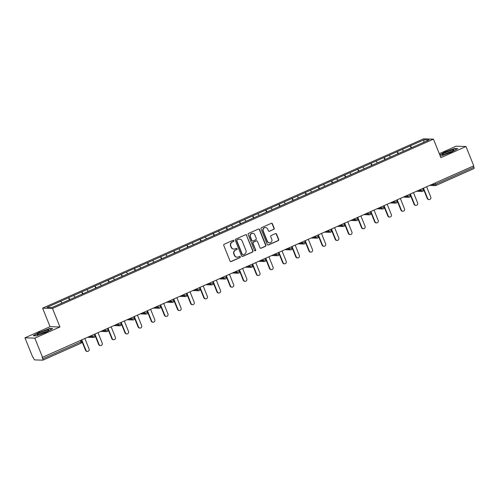 <?xml version="1.0" encoding="UTF-8"?>
<svg xmlns="http://www.w3.org/2000/svg" width="499" height="499" viewBox="0 0 499 499"><rect width="100%" height="100%" fill="white"/><g stroke="black" fill="none" stroke-linecap="round" stroke-linejoin="round"><path stroke-width="0.75" d="M233.856 240.661A0.661 0.63 91.8 0 0 233.033 240.312L224.251 244.217A0.942 0.898 91.8 0 0 223.77 245.446L230.033 261.033A0.942 0.898 91.8 0 0 231.212 261.532L239.994 257.627A0.661 0.63 91.8 0 0 239.776 256.361A0.661 0.63 91.8 0 0 239.508 256.417L238.372 256.923A3.013 2.869 91.8 0 1 234.611 255.326L234.087 254.028A3.013 2.869 91.8 0 1 235.622 250.08L236.757 249.575A0.661 0.63 91.8 0 0 236.538 248.309A0.661 0.63 91.8 0 0 236.27 248.365L235.135 248.87A3.013 2.869 91.8 0 1 231.374 247.273L230.85 245.976A3.013 2.869 91.8 0 1 232.384 242.027L233.52 241.522A0.661 0.63 91.8 0 0 233.856 240.661M233.925 249.107L233.638 249.095A3.013 2.869 91.8 0 1 231.087 247.267L230.563 245.963A3.013 2.869 91.8 0 1 232.097 242.021L233.233 241.516A0.661 0.63 91.8 0 0 233.152 240.269M230.688 261.588A0.942 0.898 91.8 0 0 230.925 261.526L239.707 257.621A0.661 0.63 91.8 0 0 239.626 256.374M237.162 257.16L236.875 257.147A3.013 2.869 91.8 0 1 234.324 255.32L233.8 254.016A3.013 2.869 91.8 0 1 235.335 250.074L236.47 249.569A0.661 0.63 91.8 0 0 236.389 248.321M273.714 229.428A0.942 0.898 91.8 0 0 274.194 228.193L272.435 223.82A0.942 0.898 91.8 0 0 271.256 223.321L261.501 227.656A0.942 0.898 91.8 0 0 261.021 228.891L267.289 244.479A0.942 0.898 91.8 0 0 268.462 244.978L278.217 240.643A0.942 0.898 91.8 0 0 278.698 239.408L276.577 234.125A0.942 0.898 91.8 0 0 275.398 233.626L271.225 235.484A0.942 0.898 91.8 0 0 270.745 236.713L271.799 239.333A2.514 2.401 91.8 0 1 269.51 242.832A2.514 2.401 91.8 0 1 267.377 241.304L263.247 231.043A2.514 2.401 91.8 0 1 265.543 227.544A2.514 2.401 91.8 0 1 267.676 229.072L268.362 230.781A0.942 0.898 91.8 0 0 269.535 231.28L273.427 229.415A0.942 0.898 91.8 0 0 273.901 228.186L272.148 223.814A0.942 0.898 91.8 0 0 271.493 223.253M59.936 326.976L50.056 326.67L24.95 337.829L34.83 338.135L59.936 326.976L52.489 308.451L433.444 139.146L440.891 157.672L465.997 146.513L473.763 165.836L42.166 357.44L42.733 358.85L80.894 341.89L80.395 340.655M34.83 338.135L42.596 357.452M246.718 235.247A0.942 0.898 91.8 0 0 245.539 234.755L235.784 239.09A0.942 0.898 91.8 0 0 235.303 240.325L241.572 255.906A0.942 0.898 91.8 0 0 242.745 256.405L252.5 252.07A0.942 0.898 91.8 0 0 252.981 250.835L246.431 235.241A0.942 0.898 91.8 0 0 245.776 234.686M248.645 233.376L258.401 229.035A0.942 0.898 91.8 0 1 259.574 229.534L265.842 245.121A0.942 0.898 91.8 0 1 265.362 246.356L261.183 248.209A0.942 0.898 91.8 0 1 260.01 247.71L257.472 241.391A0.942 0.898 91.8 0 0 256.293 240.892L253.523 242.121A0.942 0.898 91.8 0 0 253.043 243.356L255.694 249.937A0.661 0.63 91.8 0 1 255.095 250.854A0.661 0.63 91.8 0 1 254.534 250.454L248.165 234.605A0.942 0.898 91.8 0 1 248.645 233.376M52.489 308.451L42.608 308.145L423.564 138.841L433.444 139.146M411.126 147.947L410.284 145.858L402.281 149.413L403.672 151.222M410.284 145.858L424.063 139.776L429.071 139.932L51.99 307.515L46.981 307.359L60.672 301.277L61.97 303.08M69.43 299.805L68.588 297.716L60.672 301.277M68.588 297.716L73.815 295.433L75.112 297.242M82.572 293.967L81.73 291.878L73.815 295.433M81.73 291.878L86.957 289.595L88.254 291.397M95.714 288.129L94.872 286.033L86.957 289.595M94.872 286.033L100.093 283.75L101.397 285.559M108.857 282.284L108.015 280.195L100.093 283.75M108.015 280.195L113.236 277.912L114.539 279.714M121.999 276.446L121.157 274.35L113.236 277.912M121.157 274.35L126.378 272.074L127.682 273.876M135.135 270.601L134.3 268.512L126.378 272.074M134.3 268.512L139.52 266.229L140.824 268.038M148.278 264.763L147.442 262.674L139.52 266.229M147.442 262.674L152.663 260.391L153.966 262.193M161.42 258.925L160.584 256.829L152.663 260.391M160.584 256.829L165.805 254.546L167.109 256.355M174.563 253.08L173.727 250.991L165.805 254.546M173.727 250.991L178.948 248.708L180.251 250.51M187.705 247.242L186.869 245.146L178.948 248.708M186.869 245.146L192.09 242.87L193.394 244.672M200.847 241.397L200.012 239.308L192.09 242.87M200.012 239.308L205.232 237.025L206.536 238.834M213.99 235.559L213.154 233.47L205.232 237.025M213.154 233.47L218.375 231.187L219.679 232.989M227.132 229.721L226.29 227.625L218.375 231.187M226.29 227.625L231.517 225.348L232.821 227.151M240.275 223.876L239.433 221.787L231.517 225.348M239.433 221.787L244.66 219.504L245.963 221.313M253.417 218.038L252.575 215.948L244.66 219.504M252.575 215.948L257.802 213.666L259.106 215.468M266.56 212.2L265.718 210.104L257.802 213.666M265.718 210.104L270.945 207.821L272.248 209.63M279.702 206.355L278.86 204.266L270.945 207.821M278.86 204.266L284.087 201.983L285.391 203.785M292.844 200.517L292.002 198.421L284.087 201.983M292.002 198.421L297.229 196.144L298.533 197.947M305.987 194.672L305.145 192.583L297.229 196.144M305.145 192.583L310.372 190.3L311.675 192.109M319.129 188.834L318.287 186.745L310.372 190.3M318.287 186.745L323.514 184.462L324.818 186.264M332.272 182.996L331.43 180.9L323.514 184.462M331.43 180.9L336.657 178.617L337.96 180.426M345.414 177.151L344.572 175.062L336.657 178.617M344.572 175.062L349.799 172.779L351.103 174.581M358.556 171.313L357.714 169.217L349.799 172.779M357.714 169.217L362.941 166.94L364.245 168.743M371.699 165.468L370.857 163.379L362.941 166.94M370.857 163.379L376.084 161.096L377.387 162.905M384.841 159.63L383.999 157.541L376.084 161.096M383.999 157.541L389.226 155.258L390.53 157.06M397.984 153.792L397.142 151.696L389.226 155.258M397.142 151.696L402.369 149.419M397.229 151.702L398.551 153.536M384.087 157.541L385.409 159.374M370.944 163.379L372.266 165.219M357.802 169.223L359.124 171.057M344.659 175.062L345.982 176.902M331.517 180.906L332.839 182.74M318.374 186.745L319.697 188.578M305.232 192.583L306.554 194.423M292.09 198.427L293.418 200.261M278.947 204.266L280.276 206.106M265.805 210.11L267.133 211.944M252.662 215.948L253.991 217.782M239.52 221.787L240.849 223.627M226.378 227.631L227.706 229.465M213.235 233.47L214.564 235.303M200.093 239.308L201.421 241.148M186.95 245.152L188.279 246.986M173.808 250.991L175.137 252.831M160.666 256.835L161.994 258.669M147.523 262.674L148.852 264.507M134.387 268.512L135.709 270.352M121.245 274.356L122.567 276.19M108.102 280.195L109.424 282.035M94.96 286.039L96.282 287.873M81.817 291.878L83.14 293.711M68.675 297.716L69.997 299.556M24.95 337.829L32.716 357.147L33.146 357.159L33.714 358.569A1.435 0.393 -114 0 0 34.681 359.91L42.833 360.159A1.435 0.393 -114 0 0 42.883 360.153A1.435 0.393 -114 0 0 42.733 358.85M465.997 146.513L456.117 146.207L439.288 153.686M473.401 165.992L473.9 167.234A1.435 0.393 66 0 1 474.05 168.531A1.435 0.393 66 0 1 474 168.543L435.926 185.46M50.056 326.67L42.608 308.145M410.371 145.858L411.694 147.698M424.063 139.776L423.657 142.34M39.739 332.078L33.215 335.74L36.421 335.839L46.157 332.278L52.682 328.616L49.476 328.517L39.826 332.303M440.13 155.788L441.472 155.825L451.208 152.264L457.733 148.602L454.527 148.502L444.79 152.064L439.769 154.883M242.227 256.461A0.942 0.898 91.8 0 0 242.458 256.399L252.213 252.057A0.942 0.898 91.8 0 0 252.694 250.829L246.431 235.241M237.181 239.894A0.661 0.63 91.8 0 0 236.844 240.761L242.346 254.44A0.661 0.63 91.8 0 0 243.169 254.789L244.367 254.259A3.013 2.869 91.8 0 0 245.901 250.311L242.14 240.961A3.013 2.869 91.8 0 0 238.379 239.364L236.894 239.888A0.661 0.63 91.8 0 0 236.557 240.749L236.844 240.761M242.901 254.839L242.614 254.833A0.661 0.63 91.8 0 1 242.059 254.434L236.557 240.749M239.589 239.127L239.302 239.115A3.013 2.869 91.8 0 0 238.092 239.352L238.379 239.364M236.894 239.888L238.092 239.352M260.665 248.271A0.942 0.898 91.8 0 0 260.896 248.203L265.075 246.344A0.942 0.898 91.8 0 0 265.555 245.115L259.287 229.528A0.942 0.898 91.8 0 0 258.632 228.972M256.673 240.817L256.386 240.811A0.942 0.898 91.8 0 0 256.006 240.886L253.236 242.115A0.942 0.898 91.8 0 0 252.756 243.35L255.694 249.937M254.952 250.829A0.661 0.63 91.8 0 0 255.401 249.93M254.833 234.829A2.514 2.401 91.8 0 0 252.7 233.301A2.514 2.401 91.8 0 0 250.411 236.8L251.864 240.412A0.942 0.898 91.8 0 0 253.037 240.911L255.806 239.682A0.942 0.898 91.8 0 0 256.286 238.447L254.833 234.829M252.7 233.301L252.413 233.289A2.514 2.401 91.8 0 0 250.124 236.788L250.411 236.8M252.662 240.986L252.369 240.98A0.942 0.898 91.8 0 1 251.577 240.406L250.124 236.788M269.017 231.343A0.942 0.898 91.8 0 0 269.248 231.274L273.427 229.415M265.543 227.544L265.25 227.532A2.514 2.401 91.8 0 0 262.961 231.031L263.247 231.043M269.51 242.832L269.223 242.826A2.514 2.401 91.8 0 1 267.09 241.291L262.961 231.031M267.944 245.034A0.942 0.898 91.8 0 0 268.175 244.965L277.931 240.63A0.942 0.898 91.8 0 0 278.411 239.395L276.29 234.118A0.942 0.898 91.8 0 0 275.635 233.557M85.529 350.323L85.959 350.335A1.771 1.69 91.8 0 0 87.462 351.415L87.032 351.402A1.771 1.69 -88.2 0 1 85.529 350.323L81.449 340.187M87.462 351.415A1.771 1.69 91.8 0 0 89.078 348.951L84.93 338.64M85.959 350.335L81.811 340.025M98.671 344.485L99.101 344.497A1.771 1.69 91.8 0 0 100.605 345.576L100.174 345.564A1.771 1.69 -88.2 0 1 98.671 344.485L94.592 334.342M100.605 345.576A1.771 1.69 91.8 0 0 102.22 343.112L98.072 332.796M99.101 344.497L94.953 334.187M111.813 338.64L112.244 338.653A1.771 1.69 91.8 0 0 113.747 339.732L113.317 339.719A1.771 1.69 -88.2 0 1 111.813 338.64L107.734 328.504M113.747 339.732A1.771 1.69 91.8 0 0 115.363 337.268L111.215 326.957M112.244 338.653L108.096 328.342M124.956 332.802L125.386 332.814A1.771 1.69 91.8 0 0 126.889 333.893L126.459 333.881A1.771 1.69 -88.2 0 1 124.956 332.802L120.877 322.666M126.889 333.893A1.771 1.69 91.8 0 0 128.505 331.43L124.357 321.119M125.386 332.814L121.238 322.504M138.098 326.957L138.529 326.976A1.771 1.69 91.8 0 0 140.032 328.055L139.601 328.036A1.771 1.69 -88.2 0 1 138.098 326.957L134.019 316.821M140.032 328.055A1.771 1.69 91.8 0 0 141.647 325.585L137.499 315.274M138.529 326.976L134.381 316.659M151.241 321.119L151.671 321.131A1.771 1.69 91.8 0 0 153.174 322.211L152.744 322.198A1.771 1.69 -88.2 0 1 151.241 321.119L147.161 310.983M153.174 322.211A1.771 1.69 91.8 0 0 154.79 319.747L150.642 309.436M151.671 321.131L147.523 310.821M46.825 330.219A6.231 0.78 -21.9 0 0 39.932 332.858A6.231 0.78 -21.9 0 0 37.444 334.779A6.231 0.78 -21.9 0 0 39.215 334.492A6.231 0.78 -21.9 0 0 44.954 332.384A6.231 0.78 -21.9 0 0 48.721 330.244A6.231 0.78 -21.9 0 0 46.825 330.219M47.087 331.348A4.716 0.593 -21.9 0 0 46.226 331.542A4.716 0.593 -21.9 0 0 39.39 334.442M33.676 335.752L39.908 332.259L49.339 328.804L52.183 328.891M451.876 150.205A6.231 0.78 -21.9 0 0 444.983 152.844A6.231 0.78 -21.9 0 0 442.494 154.765A6.231 0.78 -21.9 0 0 444.266 154.478A6.231 0.78 -21.9 0 0 450.004 152.37A6.231 0.78 -21.9 0 0 453.772 150.23A6.231 0.78 -21.9 0 0 451.876 150.205M452.138 151.334A4.716 0.593 -21.9 0 0 451.277 151.528A4.716 0.593 -21.9 0 0 444.441 154.428M439.862 155.108L444.958 152.245L454.389 148.789L457.234 148.877M164.383 315.281L164.813 315.293A1.771 1.69 91.8 0 0 166.317 316.372L165.886 316.36A1.771 1.69 -88.2 0 1 164.383 315.281L160.304 305.139M166.317 316.372A1.771 1.69 91.8 0 0 167.932 313.908L163.784 303.598M164.813 315.293L160.666 304.983M177.525 309.436L177.956 309.449A1.771 1.69 91.8 0 0 179.459 310.528L179.029 310.515A1.771 1.69 -88.2 0 1 177.525 309.436L173.446 299.3M179.459 310.528A1.771 1.69 91.8 0 0 181.075 308.064L176.927 297.753M177.956 309.449L173.808 299.138M190.668 303.598L191.098 303.61A1.771 1.69 91.8 0 0 192.602 304.689L192.171 304.677A1.771 1.69 -88.2 0 1 190.668 303.598L186.589 293.462M192.602 304.689A1.771 1.69 91.8 0 0 194.217 302.226L190.069 291.915M191.098 303.61L186.95 293.3M203.81 297.753L204.241 297.772A1.771 1.69 91.8 0 0 205.744 298.851L205.314 298.839A1.771 1.69 -88.2 0 1 203.81 297.753L199.731 287.617M205.744 298.851A1.771 1.69 91.8 0 0 207.359 296.387L203.212 286.07M204.241 297.772L200.093 287.455M216.953 291.915L217.383 291.927A1.771 1.69 91.8 0 0 218.886 293.007L218.456 292.994A1.771 1.69 -88.2 0 1 216.953 291.915L212.873 281.779M218.886 293.007A1.771 1.69 91.8 0 0 220.502 290.543L216.354 280.232M217.383 291.927L213.235 281.617M230.095 286.077L230.526 286.089A1.771 1.69 91.8 0 0 232.029 287.168L231.598 287.156A1.771 1.69 -88.2 0 1 230.095 286.077L226.016 275.935M232.029 287.168A1.771 1.69 91.8 0 0 233.644 284.704L229.496 274.394M230.526 286.089L226.378 275.779M243.231 280.232L243.668 280.245A1.771 1.69 91.8 0 0 245.171 281.33L244.735 281.311A1.771 1.69 -88.2 0 1 243.231 280.232L239.158 270.096M245.171 281.33A1.771 1.69 91.8 0 0 246.78 278.86L242.639 268.549M243.668 280.245L239.52 269.934M256.374 274.394L256.81 274.406A1.771 1.69 91.8 0 0 258.314 275.485L257.877 275.473A1.771 1.69 -88.2 0 1 256.374 274.394L252.301 264.258M258.314 275.485A1.771 1.69 91.8 0 0 259.923 273.022L255.781 262.711M256.81 274.406L252.662 264.096M269.516 268.556L269.953 268.568A1.771 1.69 91.8 0 0 271.456 269.647L271.019 269.635A1.771 1.69 -88.2 0 1 269.516 268.556L265.443 258.413M271.456 269.647A1.771 1.69 91.8 0 0 273.065 267.183L268.924 256.866M269.953 268.568L265.805 258.257M282.659 262.711L283.095 262.724A1.771 1.69 91.8 0 0 284.598 263.803L284.162 263.79A1.771 1.69 -88.2 0 1 282.659 262.711L278.585 252.575M284.598 263.803A1.771 1.69 91.8 0 0 286.208 261.339L282.066 251.028M283.095 262.724L278.947 252.413M295.801 256.873L296.238 256.885A1.771 1.69 91.8 0 0 297.741 257.964L297.304 257.952A1.771 1.69 -88.2 0 1 295.801 256.873L291.728 246.737M297.741 257.964A1.771 1.69 91.8 0 0 299.35 255.5L295.208 245.19M296.238 256.885L292.09 246.575M308.943 251.028L309.38 251.047A1.771 1.69 91.8 0 0 310.883 252.126L310.447 252.107A1.771 1.69 -88.2 0 1 308.943 251.028L304.87 240.892M310.883 252.126A1.771 1.69 91.8 0 0 312.493 249.656L308.351 239.345M309.38 251.047L305.232 240.73M322.086 245.19L322.522 245.202A1.771 1.69 91.8 0 0 324.026 246.281L323.589 246.269A1.771 1.69 -88.2 0 1 322.086 245.19L318.013 235.054M324.026 246.281A1.771 1.69 91.8 0 0 325.635 243.818L321.493 233.507M322.522 245.202L318.374 234.892M335.228 239.352L335.665 239.364A1.771 1.69 91.8 0 0 337.168 240.443L336.731 240.431A1.771 1.69 -88.2 0 1 335.228 239.352L331.155 229.209M337.168 240.443A1.771 1.69 91.8 0 0 338.777 237.979L334.636 227.669M335.665 239.364L331.517 229.053M348.371 233.507L348.807 233.52A1.771 1.69 91.8 0 0 350.31 234.599L349.874 234.586A1.771 1.69 -88.2 0 1 348.371 233.507L344.298 223.371M350.31 234.599A1.771 1.69 91.8 0 0 351.92 232.135L347.778 221.824M348.807 233.52L344.659 223.209M361.513 227.669L361.95 227.681A1.771 1.69 91.8 0 0 363.453 228.76L363.016 228.748A1.771 1.69 -88.2 0 1 361.513 227.669L357.44 217.533M363.453 228.76A1.771 1.69 91.8 0 0 365.062 226.297L360.92 215.986M361.95 227.681L357.802 217.371M374.655 221.824L375.086 221.843A1.771 1.69 91.8 0 0 376.589 222.922L376.159 222.91A1.771 1.69 -88.2 0 1 374.655 221.824L370.582 211.688M376.589 222.922A1.771 1.69 91.8 0 0 378.205 220.458L374.063 210.141M375.086 221.843L370.944 211.526M387.798 215.986L388.228 215.998A1.771 1.69 91.8 0 0 389.731 217.077L389.301 217.065A1.771 1.69 -88.2 0 1 387.798 215.986L383.725 205.85M389.731 217.077A1.771 1.69 91.8 0 0 391.347 214.614L387.205 204.303M388.228 215.998L384.087 205.688M400.94 210.148L401.371 210.16A1.771 1.69 91.8 0 0 402.874 211.239L402.444 211.227A1.771 1.69 -88.2 0 1 400.94 210.148L396.867 200.005M402.874 211.239A1.771 1.69 91.8 0 0 404.489 208.775L400.348 198.465M401.371 210.16L397.229 199.85M414.083 204.303L414.513 204.316A1.771 1.69 91.8 0 0 416.016 205.401L415.586 205.382A1.771 1.69 -88.2 0 1 414.083 204.303L410.01 194.167M416.016 205.401A1.771 1.69 91.8 0 0 417.632 202.931L413.49 192.62M414.513 204.316L410.371 194.005M427.225 198.465L427.655 198.477A1.771 1.69 91.8 0 0 429.159 199.556L428.728 199.544A1.771 1.69 -88.2 0 1 427.225 198.465L423.152 188.329M429.159 199.556A1.771 1.69 91.8 0 0 430.774 197.093L426.633 186.782M427.655 198.477L423.514 188.167M42.883 360.153L81.044 343.193A1.435 0.393 -114 0 1 80.994 343.2L42.926 360.122M81.044 343.193A1.435 0.393 -114 0 0 80.894 341.89L81.799 341.341A1.435 1.435 0 0 1 81.044 343.193M435.24 182.952L435.733 184.193L473.9 167.234M431.404 184.661L434.036 184.742L435.733 184.193A1.435 0.393 66 0 1 435.889 185.491A1.435 0.393 66 0 1 435.833 185.503A1.435 1.372 -88.2 0 1 434.036 184.742L433.612 183.676M89.708 336.519L92.34 336.6L91.916 335.534M94.037 336.052L92.34 336.6A1.435 1.372 -88.2 0 0 93.562 337.474A1.435 1.435 0 0 0 94.941 335.503L94.037 336.052M94.136 337.361A1.435 1.372 -88.2 0 1 93.562 337.474L87.949 337.299M102.85 330.675L105.482 330.756L105.058 329.696M115.993 324.837L118.625 324.918L118.201 323.857M129.135 318.992L131.767 319.079L131.343 318.013M142.277 313.154L144.91 313.235L144.485 312.174M155.42 307.315L158.052 307.396L157.628 306.33M168.562 301.471L171.194 301.552L170.77 300.492M181.705 295.633L184.337 295.714L183.906 294.653M194.847 289.788L197.479 289.875L197.049 288.809M207.989 283.95L210.622 284.031L210.191 282.97M221.132 278.111L223.764 278.192L223.334 277.126M234.274 272.267L236.906 272.348L236.476 271.288M247.417 266.429L250.049 266.51L249.619 265.449M260.559 260.59L263.191 260.671L262.761 259.605M273.702 254.746L276.334 254.827L275.903 253.766M286.844 248.907L289.476 248.989L289.046 247.928M299.98 243.063L302.619 243.15L302.188 242.084M313.123 237.225L315.761 237.306L315.331 236.245M326.265 231.386L328.903 231.467L328.473 230.401M339.407 225.542L342.046 225.623L341.615 224.562M352.55 219.703L355.188 219.785L354.758 218.724M365.692 213.859L368.331 213.946L367.9 212.88M378.835 208.021L381.473 208.102L381.043 207.041M391.977 202.182L394.615 202.263L394.185 201.197M405.119 196.338L407.758 196.419L407.327 195.358M418.262 190.499L420.9 190.581L420.47 189.52M107.179 330.207L105.482 330.756A1.435 1.372 -88.2 0 0 106.705 331.635A1.435 1.435 0 0 0 108.083 329.658L107.179 330.207M107.279 331.517A1.435 1.372 -88.2 0 1 106.705 331.635L101.091 331.461M120.321 324.369L118.625 324.918A1.435 1.372 -88.2 0 0 119.847 325.791A1.435 1.435 0 0 0 121.226 323.82L120.321 324.369M120.421 325.679A1.435 1.372 -88.2 0 1 119.847 325.791L114.234 325.616M133.464 318.53L131.767 319.079A1.435 1.372 -88.2 0 0 132.99 319.953A1.435 1.435 0 0 0 134.368 317.982L133.464 318.53M133.564 319.84A1.435 1.372 -88.2 0 1 132.99 319.953L127.376 319.778M146.606 312.686L144.91 313.235A1.435 1.372 -88.2 0 0 146.126 314.108A1.435 1.435 0 0 0 147.504 312.137L146.606 312.686M146.706 313.996A1.435 1.372 -88.2 0 1 146.126 314.108L140.518 313.933M159.749 306.848L158.052 307.396A1.435 1.372 -88.2 0 0 159.268 308.27A1.435 1.435 0 0 0 160.647 306.299L159.749 306.848M159.848 308.157A1.435 1.372 -88.2 0 1 159.268 308.27L153.661 308.095M172.891 301.009L171.194 301.552A1.435 1.372 -88.2 0 0 172.411 302.431A1.435 1.435 0 0 0 173.789 300.454L172.891 301.009M172.991 302.313A1.435 1.372 -88.2 0 1 172.411 302.431L166.803 302.257M186.033 295.165L184.337 295.714A1.435 1.372 -88.2 0 0 185.553 296.587A1.435 1.435 0 0 0 186.932 294.616L186.033 295.165M186.133 296.475A1.435 1.372 -88.2 0 1 185.553 296.587L179.939 296.412M199.176 289.326L197.479 289.875A1.435 1.372 -88.2 0 0 198.696 290.749A1.435 1.435 0 0 0 200.074 288.778L199.176 289.326M199.276 290.636A1.435 1.372 -88.2 0 1 198.696 290.749L193.082 290.574M212.318 283.482L210.622 284.031A1.435 1.372 -88.2 0 0 211.838 284.91A1.435 1.435 0 0 0 213.216 282.933L212.318 283.482M212.418 284.792A1.435 1.372 -88.2 0 1 211.838 284.91L206.224 284.729M225.461 277.644L223.764 278.192A1.435 1.372 -88.2 0 0 224.98 279.066A1.435 1.435 0 0 0 226.359 277.095L225.461 277.644M225.56 278.953A1.435 1.372 -88.2 0 1 224.98 279.066L219.367 278.891M238.603 271.805L236.906 272.348A1.435 1.372 -88.2 0 0 238.123 273.227A1.435 1.435 0 0 0 239.501 271.25L238.603 271.805M238.703 273.115A1.435 1.372 -88.2 0 1 238.123 273.227L232.509 273.053M251.746 265.961L250.049 266.51A1.435 1.372 -88.2 0 0 251.265 267.383A1.435 1.435 0 0 0 252.644 265.412L251.746 265.961M251.845 267.271A1.435 1.372 -88.2 0 1 251.265 267.383L245.651 267.208M264.888 260.122L263.191 260.671A1.435 1.372 -88.2 0 0 264.408 261.545A1.435 1.435 0 0 0 265.786 259.574L264.888 260.122M264.988 261.432A1.435 1.372 -88.2 0 1 264.408 261.545L258.794 261.37M278.03 254.278L276.334 254.827A1.435 1.372 -88.2 0 0 277.55 255.706A1.435 1.435 0 0 0 278.929 253.729L278.03 254.278M278.13 255.588A1.435 1.372 -88.2 0 1 277.55 255.706L271.936 255.532M291.173 248.44L289.476 248.989A1.435 1.372 -88.2 0 0 290.692 249.862A1.435 1.435 0 0 0 292.071 247.891L291.173 248.44M291.273 249.749A1.435 1.372 -88.2 0 1 290.692 249.862L285.079 249.687M304.315 242.601L302.619 243.15A1.435 1.372 -88.2 0 0 303.835 244.023A1.435 1.435 0 0 0 305.213 242.052L304.315 242.601M304.415 243.911A1.435 1.372 -88.2 0 1 303.835 244.023L298.221 243.849M317.458 236.757L315.761 237.306A1.435 1.372 -88.2 0 0 316.977 238.179A1.435 1.435 0 0 0 318.356 236.208L317.458 236.757M317.557 238.067A1.435 1.372 -88.2 0 1 316.977 238.179L311.364 238.004M330.6 230.918L328.903 231.467A1.435 1.372 -88.2 0 0 330.12 232.341A1.435 1.435 0 0 0 331.498 230.37L330.6 230.918M330.7 232.228A1.435 1.372 -88.2 0 1 330.12 232.341L324.506 232.166M343.742 225.074L342.046 225.623A1.435 1.372 -88.2 0 0 343.262 226.502A1.435 1.435 0 0 0 344.641 224.525L343.742 225.074M343.842 226.384A1.435 1.372 -88.2 0 1 343.262 226.502L337.648 226.328M356.885 219.236L355.188 219.785A1.435 1.372 -88.2 0 0 356.405 220.658A1.435 1.435 0 0 0 357.783 218.687L356.885 219.236M356.985 220.546A1.435 1.372 -88.2 0 1 356.405 220.658L350.791 220.483M370.021 213.397L368.331 213.946A1.435 1.372 -88.2 0 0 369.547 214.82A1.435 1.435 0 0 0 370.925 212.848L370.021 213.397M370.121 214.707A1.435 1.372 -88.2 0 1 369.547 214.82L363.933 214.645M383.163 207.553L381.473 208.102A1.435 1.372 -88.2 0 0 382.689 208.981A1.435 1.435 0 0 0 384.068 207.004L383.163 207.553M383.263 208.863A1.435 1.372 -88.2 0 1 382.689 208.981L377.076 208.8M396.306 201.715L394.615 202.263A1.435 1.372 -88.2 0 0 395.832 203.137A1.435 1.435 0 0 0 397.21 201.166L396.306 201.715M396.406 203.024A1.435 1.372 -88.2 0 1 395.832 203.137L390.218 202.962M409.448 195.876L407.758 196.419A1.435 1.372 -88.2 0 0 408.974 197.298A1.435 1.435 0 0 0 410.353 195.321L409.448 195.876M409.548 197.186A1.435 1.372 -88.2 0 1 408.974 197.298L403.36 197.124M422.591 190.032L420.9 190.581A1.435 1.372 -88.2 0 0 422.117 191.454A1.435 1.435 0 0 0 423.495 189.483L422.591 190.032M422.69 191.342A1.435 1.372 -88.2 0 1 422.117 191.454L416.503 191.279M429.645 185.441L435.259 185.616A1.435 1.435 0 0 0 435.889 185.491L474.05 168.531M81.349 340.231L81.799 341.341M94.492 334.392L94.941 335.503M107.634 328.548L108.083 329.658M120.777 322.71L121.226 323.82M133.919 316.865L134.368 317.982M147.062 311.027L147.504 312.137M160.204 305.188L160.647 306.299M173.346 299.344L173.789 300.454M186.489 293.506L186.932 294.616M199.631 287.667L200.074 288.778M212.774 281.823L213.216 282.933M225.916 275.984L226.359 277.095M239.058 270.14L239.501 271.25M252.201 264.302L252.644 265.412M265.343 258.463L265.786 259.574M278.486 252.619L278.929 253.729M291.628 246.78L292.071 247.891M304.77 240.936L305.213 242.052M317.913 235.098L318.356 236.208M331.055 229.259L331.498 230.37M344.198 223.415L344.641 224.525M357.334 217.576L357.783 218.687M370.476 211.738L370.925 212.848M383.619 205.894L384.068 207.004M396.761 200.055L397.21 201.166M409.904 194.211L410.353 195.321M423.046 188.373L423.495 189.483"/></g></svg>
